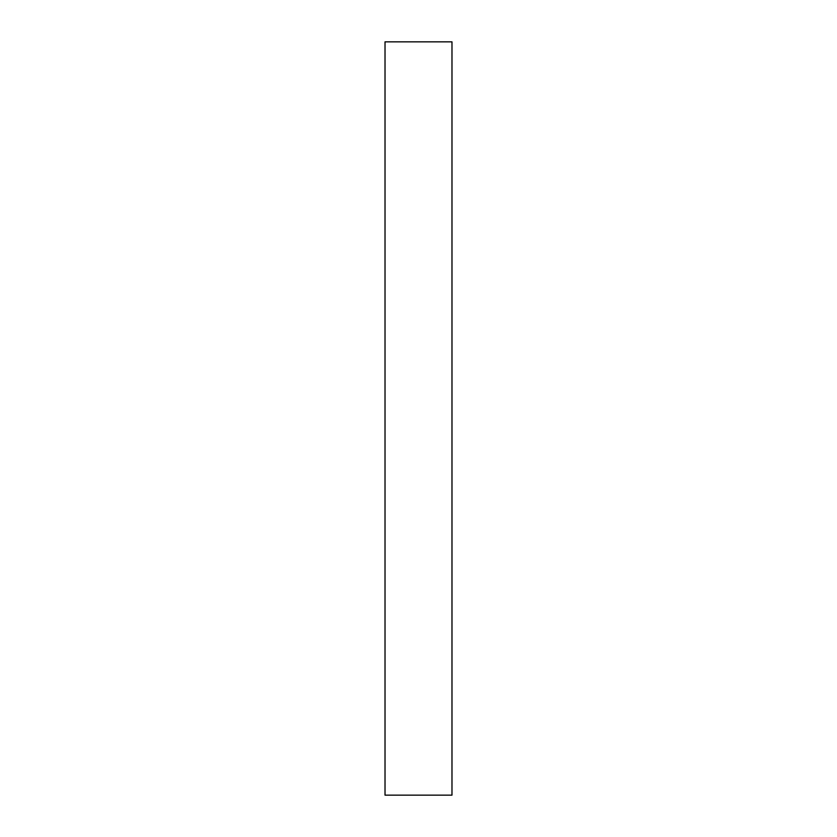 <?xml version="1.0" encoding="UTF-8"?>
<svg xmlns="http://www.w3.org/2000/svg" width="837" height="837" viewBox="0 0 837 837"><rect width="100%" height="100%" fill="white"/><g stroke="black" fill="none" stroke-linecap="round" stroke-linejoin="round"><path stroke-width="0.63" stroke-dasharray="4.18 3.14" d="M451.98 41.85L385.02 41.85L385.02 795.15L451.98 795.15L451.98 41.85"/><path stroke-width="1.26" d="M451.98 41.85L385.02 41.85L385.02 795.15L451.98 795.15L451.98 41.85"/></g></svg>
